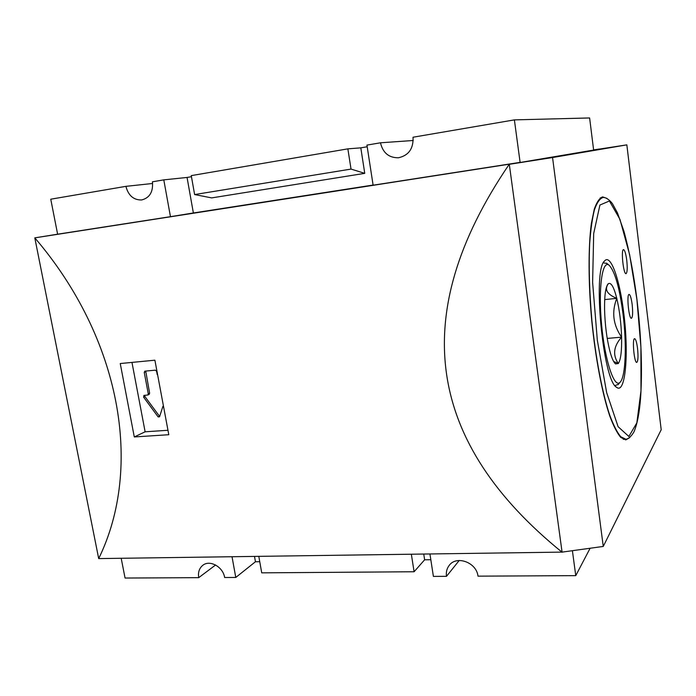 <?xml version="1.0" encoding="UTF-8"?>
<svg xmlns="http://www.w3.org/2000/svg" width="696" height="696" viewBox="0 0 696 696"><rect width="100%" height="100%" fill="white"/><g stroke="black" fill="none" stroke-linecap="round" stroke-linejoin="round"><path stroke-width="1.04" d="M607.599 284.542L608.33 283.698C611.079 282.124 613.889 287.013 616.769 298.349C619.536 310.164 621.145 323.092 621.589 337.16C621.859 351.001 620.771 359.78 618.326 363.512L615.534 363.904C613.585 362.311 611.662 357.901 609.748 350.662C606.721 338.395 604.998 324.71 604.572 309.598C604.406 295.765 605.546 287.248 607.982 284.038L608.33 283.698C604.206 289.432 607.016 294.312 616.769 298.349C611.497 312.008 613.106 324.936 621.589 337.16C613.576 346.225 612.489 355.012 618.326 363.512L613.654 361.494M604.693 299.593L616.769 298.349M618.37 384.305L614.977 385.601M603.371 262.836L606.947 263.488M622.998 313.87C626.852 344.059 625.739 376.614 620.179 382.156C614.472 389.134 604.998 361.381 601.614 324.91C598.108 288.457 602.214 259.469 609.122 265.254C614.864 271.205 619.492 287.413 622.998 313.87M623.755 313.096C628.984 353.124 625.556 395.05 616.525 387.237C602.953 380.695 592.479 269.857 604.58 260.948C610.688 253.422 619.788 279.722 623.755 313.096M626.739 260.165C627.548 268.056 627.313 272.554 626.043 273.65C623.442 274.581 620.806 249.316 623.538 249.629C624.773 250.073 625.835 253.588 626.739 260.165M637.519 348.209C638.345 356.465 638.093 361.207 636.779 362.425C634.213 363.26 631.959 338.265 634.63 338.674C635.744 339.048 636.71 342.223 637.519 348.209M632.159 304.439C632.977 312.513 632.734 317.132 631.437 318.29C628.853 319.168 626.417 294.06 629.123 294.417C630.289 294.826 631.307 298.166 632.159 304.439M629.767 437.601L625.782 439.898L620.745 437.427C617.143 433.095 613.463 425.909 609.713 415.86C602.249 393.571 595.498 358.275 591.739 320.534C588.285 282.767 588.242 246.836 591.348 223.529L594.28 209.191C596.698 202.205 599.465 198.108 602.579 196.89L606.929 198.386M145.725 371.038L149.631 393.24L148.274 393.814L147.743 395.015L149.101 394.449L149.631 393.24M144.82 395.302L144.994 396.642L159.654 416.486M157.235 374.631L156.6 371.255L155.347 370.159L144.811 371.159L144.246 372.395L148.274 393.814M147.743 395.015L143.907 395.415L143.637 397.216L158.14 416.904L159.549 416.808L162.942 406.273M131.97 362.407L145.125 431.798L167.84 430.285M134.293 436.949L168.797 434.713L154.895 360.197L120.251 363.538L134.293 436.949L145.125 431.798M125.898 186.345L50.756 199.204L57.62 234.195L170.459 216.674L163.795 179.864L152.407 181.813C153.32 191.835 149.718 197.89 141.61 199.969C133.597 200.091 128.36 195.55 125.898 186.345L152.633 183.483M380.477 142.793L366.94 145.107L373.117 185.197L520.103 162.368L514.388 119.886L413.032 137.225C413.537 148.631 408.674 155.486 398.434 157.774C388.855 157.844 382.87 152.85 380.477 142.793L413.241 140.496M202.997 565.169L202.745 565.352C199.239 568.267 197.899 572.364 198.725 577.654L215.586 564.995M202.745 565.352C209.722 559.462 223.068 566.805 224.643 577.515L235.779 577.454L232.029 556.757M449.529 565.022L449.059 565.604C446.788 568.675 445.936 572.242 446.501 576.332L459.203 560.489M449.059 565.604C456.245 555.025 476.569 562.298 477.995 576.158L575.757 575.635L572.399 550.693M423.751 554.12L424.63 559.793L414.094 571.755L261.722 572.843L258.808 556.391M411.362 554.294L414.094 571.755M194.619 194.558L211.688 197.899L364.756 173.347L351.028 169.084L194.619 194.558L191.261 175.618L347.861 148.857L351.028 169.084M198.725 577.654L125.062 578.045L121.191 558.279M170.459 216.674L193.375 212.976L187.059 177.454L163.795 179.864M367.192 146.76L360.806 147.848L364.756 173.347M191.452 176.706L187.059 177.454M193.375 212.976L373.091 185.049M599.421 149.092L626.844 144.855L552.554 157.54L509.298 164.308L599.421 149.092L593.618 149.988L589.616 117.955L514.388 119.886M626.844 144.855L661.2 429.728L603.258 546.438L562.072 552.119L509.281 164.186L34.8 237.858C120.695 338.108 143.559 466.868 98.693 558.592L34.8 237.858L57.62 234.195M603.258 546.438L552.554 157.54M520.103 162.368L509.281 164.186C405.281 316.871 428.745 444.065 562.081 552.224L562.072 552.119M98.693 558.592L562.15 552.111M590.121 548.248L575.757 575.635M599.404 149.014L593.61 149.91M607.225 338.43L621.589 337.16M360.806 147.848L347.861 148.857M446.501 576.332L433.39 576.401L429.945 554.042M430.824 559.715L424.63 559.793M259.747 561.707L255.449 561.75L254.51 556.452M255.449 561.75L235.779 577.454M623.233 439.306L625.747 439.167L620.728 436.714C617.152 432.407 613.498 425.256 609.766 415.268C602.353 393.11 595.637 358.022 591.904 320.517C589.39 291.789 588.651 266.046 589.695 243.295C590.704 229.576 592.279 218.431 594.428 209.844C596.837 202.901 599.587 198.821 602.675 197.612L600.187 197.951M636.918 299.532L640.92 347.33L640.981 390.821L636.857 422.82L628.853 436.479L618.091 426.683L606.66 392.631L597.333 340.318L592.618 282.341L593.688 233.534L599.917 205.033L609.409 200.996L619.953 219.37L629.602 254.519L636.918 299.532M159.471 416.295L158.14 416.904M144.994 396.642L143.637 397.216M145.612 371.864L144.246 372.395M609.122 265.254L606.52 263.14M620.179 382.156L618.022 384.723M616.073 386.845L616.525 387.237M604.215 261.418L604.58 260.948M625.747 439.167C625.922 439.306 629.689 439.176 633.952 431.894C637.266 424.142 639.493 412.589 640.642 397.233C642.452 368.367 641.216 335.785 636.944 299.489C633.604 273.406 629.254 250.621 623.886 231.124L617.491 212.967L612.402 203.597C606.59 196.159 602.223 197.542 602.675 197.612"/></g></svg>
